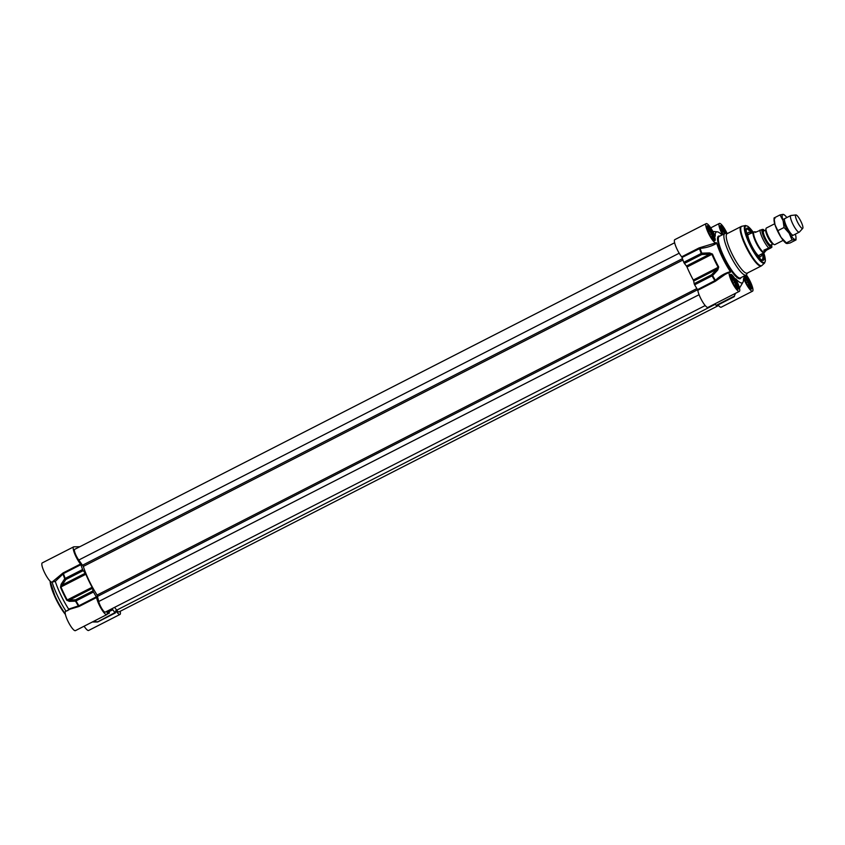<?xml version="1.0" encoding="UTF-8"?>
<svg xmlns="http://www.w3.org/2000/svg" width="845" height="845" viewBox="0 0 845 845"><rect width="100%" height="100%" fill="white"/><g stroke="black" fill="none" stroke-linecap="round" stroke-linejoin="round"><path stroke-width="1.27" d="M786.294 243.402L785.765 243.033A13.985 3.074 -117.1 0 1 781.044 237.329A13.985 3.074 -117.1 0 1 775.013 224.802A13.985 3.074 -117.1 0 1 774.052 220.112L774.062 217.999M784.456 219.615A9.316 2.049 62.9 0 0 787.244 227.823A9.316 2.049 62.9 0 0 792.261 234.889A9.316 2.049 62.9 0 0 793.096 235.237M786.875 217.545A13.985 3.074 62.9 0 0 784.287 214.883A13.985 3.074 62.9 0 0 783.04 214.355A13.985 3.074 62.9 0 0 783.104 220.661A13.985 3.074 62.9 0 0 789.135 233.188A13.985 3.074 62.9 0 0 795.103 239.42A13.985 3.074 62.9 0 0 796.001 237.804A13.985 3.074 62.9 0 0 795.356 234.149M779.988 214.936L774.062 217.968L774.949 218.496L774.062 217.968L775.013 224.802L781.044 237.329L787.001 243.55L790.054 242.969L795.99 239.948L795.103 239.42L792.05 240.001L789.135 233.188L784.054 227.495L783.104 220.661L779.988 214.936L783.04 214.355L783.928 214.883M792.05 240.001L786.125 243.022L787.001 243.55M796.001 237.804L795.99 239.906L795.103 239.42M778.129 230.527L784.054 227.495M718.556 305.531L118.944 611.938A6.992 1.532 -117.1 0 1 116.694 610.164L114.582 607.365M705.205 305.541L105.255 612.129A6.992 1.532 -117.1 0 1 101.844 608.632A6.992 1.532 -117.1 0 1 98.738 601.492L97.101 595.049A31.455 6.918 -117.1 0 1 83.317 566.425L78.786 560.024A6.992 1.532 -117.1 0 1 75.247 553.528A6.992 1.532 -117.1 0 1 74.677 549.356L674.627 242.768M766.552 227.992A9.316 2.049 62.9 0 0 766.33 228.044A9.316 2.049 62.9 0 0 765.961 229.069A9.316 2.049 62.9 0 0 768.749 237.276A9.316 2.049 62.9 0 0 773.766 244.342A9.316 2.049 62.9 0 0 774.59 244.691A9.316 2.049 62.9 0 0 774.812 244.638L783.178 240.371M770.82 247.141L771.221 247.743L766.563 250.12L764.567 252.095L763.848 250.162L770.82 247.141A9.96 2.186 -117.1 0 1 764.376 238.301A9.96 2.186 -117.1 0 1 762.274 229.396L755.314 232.407L754.564 231.762L756.222 231.942M764.429 230.653A9.96 2.186 -117.1 0 0 762.803 229.386L762.676 229.998L762.274 229.396M766.563 250.12L763.848 250.162M771.58 244.659A9.96 2.186 -117.1 0 1 771.337 247.131L771.221 247.743M754.564 231.762L754.046 232.026A11.355 2.493 62.9 0 0 756.719 242.737A11.355 2.493 62.9 0 0 764.112 252.328A11.355 2.493 62.9 0 0 764.387 252.264L764.894 252M754.194 231.952L753.814 231.931A11.65 2.556 62.9 0 0 753.751 231.931A11.65 2.556 62.9 0 0 753.476 231.995A11.65 2.556 62.9 0 0 756.212 242.969A11.65 2.556 62.9 0 0 763.806 252.813A11.65 2.556 62.9 0 0 764.081 252.739A11.65 2.556 62.9 0 0 764.334 252.507L764.535 252.19M791.004 215.496A9.316 2.049 62.9 0 0 790.941 215.496A9.316 2.049 62.9 0 0 790.783 215.549A9.316 2.049 62.9 0 0 792.969 224.326A9.316 2.049 62.9 0 0 799.043 232.195A9.316 2.049 62.9 0 0 799.264 232.143A9.316 2.049 62.9 0 0 799.402 232.037L802.75 228.372A7.573 1.669 62.9 0 0 800.722 221.041A7.573 1.669 62.9 0 0 795.927 214.926A7.573 1.669 62.9 0 0 795.884 214.936A7.573 1.669 62.9 0 0 797.395 221.834A7.573 1.669 62.9 0 0 802.465 228.499A7.573 1.669 62.9 0 0 802.75 228.372M697.79 290.279L715.219 281.374L715.99 280.836L715.451 280.339A37.983 8.355 -117.1 0 1 712.588 275.586L711.585 274.783L694.157 283.688L694.622 284.807A38.152 8.387 62.9 0 0 697.516 289.624L697.79 290.279A10.774 2.366 62.9 0 0 702.406 301.517A10.774 2.366 62.9 0 0 707.973 307.39L739.343 291.356A10.774 2.366 -117.1 0 1 732.33 282.843A10.774 2.366 -117.1 0 1 729.531 272.164A10.774 2.366 -117.1 0 1 730.534 272.365L730.397 271.667C724.904 273.146 719.919 276.04 715.451 280.339L697.516 289.624M735.668 278.956L735.741 278.734A28.54 6.274 62.9 0 0 742.998 282.188A28.54 6.274 62.9 0 0 743.463 278.628L744.001 279.357L743.463 278.628M735.53 293.31L733.978 296.827A1.162 1.162 0 0 0 734.432 296.405A1.162 0.581 -148.2 0 0 734.453 296.363L734.432 296.405A1.162 0.581 -148.2 0 1 733.566 296.489L716.148 305.394L714.986 303.809M716.211 242.599L716.74 243.286L716.211 242.599A10.774 2.366 -117.1 0 1 715.979 242.811A10.774 2.366 -117.1 0 1 708.966 234.297A10.774 2.366 -117.1 0 1 706.177 223.619L674.796 239.653A10.774 2.366 62.9 0 0 675.884 246.582A10.774 2.366 62.9 0 0 681.693 256.817L682.042 257.461L700.072 248.398C706.346 247.849 711.902 246.148 716.74 243.286A28.54 6.274 62.9 0 0 730.397 271.667L730.534 272.365M694.622 284.807L712.588 275.586L717.764 270.009L718.725 267.031A32.744 7.193 -117.1 0 1 712.493 254.081L709.546 252.93L701.804 253.173A37.983 8.355 -117.1 0 1 700.072 248.398L700.019 247.638L699.111 247.912L681.693 256.817M727.397 233.547L725.517 233.421A23.301 5.123 62.9 0 0 725.38 233.421A23.301 5.123 62.9 0 0 724.83 233.547A23.301 5.123 62.9 0 0 730.302 255.507A23.301 5.123 62.9 0 0 745.48 275.174A23.301 5.123 62.9 0 0 746.04 275.047A23.301 5.123 62.9 0 0 746.536 274.572L747.54 272.967M727.112 233.695A22.139 4.869 62.9 0 0 732.319 254.546A22.139 4.869 62.9 0 0 746.737 273.241A22.139 4.869 62.9 0 0 747.255 273.115L761.197 265.995A22.139 4.869 62.9 0 1 760.669 266.112A22.139 4.869 62.9 0 1 746.251 247.427A22.139 4.869 62.9 0 1 741.054 226.566L727.112 233.695M694.157 283.688L693.692 281.058L716.782 269.249L711.585 274.783L712.05 275.903A38.152 8.387 62.9 0 0 714.944 280.72L715.219 281.374M752.568 232.459A18.062 3.971 62.9 0 0 747.381 228.034A18.062 3.971 62.9 0 0 746.367 228.953A18.062 3.971 62.9 0 0 751.638 246.022A18.062 3.971 62.9 0 0 762.38 260.292A18.062 3.971 62.9 0 0 763.172 253.204M746.272 229.375A17.481 3.845 -117.1 0 1 746.705 228.91A17.481 3.845 -117.1 0 1 747.128 228.815A17.481 3.845 -117.1 0 1 751.913 232.797M762.517 253.542A17.481 3.845 -117.1 0 1 762.612 260.038A17.481 3.845 -117.1 0 1 762.201 260.133A17.481 3.845 -117.1 0 1 761.989 260.112M682.042 257.461A38.152 8.387 62.9 0 0 683.785 262.299L684.408 263.418L701.825 254.514L701.804 253.173L683.785 262.299M699.111 247.912L699.47 248.557A38.152 8.387 62.9 0 0 701.213 253.394L701.825 254.514L709.557 254.229L686.457 266.027L684.408 263.418M718.725 267.031L693.291 280.044A32.913 7.235 -117.1 0 1 687.027 267.031L711.912 254.324A32.913 7.235 62.9 0 0 718.176 267.337L716.782 269.249L717.764 270.009M709.546 252.93L709.557 254.229L712.493 254.081M686.457 266.027L687.027 267.031M693.291 280.044L693.692 281.058M716.148 305.394L733.914 296.827M721.989 235.005A28.54 6.274 62.9 0 0 717.268 231.836A28.54 6.274 62.9 0 0 715.261 236.177L715.081 236.125M714.722 235.449L715.261 236.177L714.722 235.449A10.774 2.366 -117.1 0 0 706.177 223.619M715.979 242.811L700.019 247.638M715.99 280.836L725.19 274.382M735.91 279.473L735.741 278.734L735.91 279.473A10.774 2.366 -117.1 0 1 739.343 291.356M743.463 280.466L744.001 279.357A10.774 2.366 -117.1 0 0 752.546 291.187A10.774 2.366 -117.1 0 0 751.701 284.839A10.774 2.366 -117.1 0 0 746.304 274.857M718.07 304.95A10.774 2.366 62.9 0 0 721.176 307.21L752.546 291.187M722.496 234.741A10.774 2.366 -117.1 0 1 719.38 223.439A10.774 2.366 -117.1 0 1 727.154 233.526M761.82 260.028A17.238 3.792 62.9 0 0 762.243 253.68L762.982 257.239L762.412 260.112A17.481 3.845 62.9 0 0 762.813 259.288M747.424 229.185A17.481 3.845 62.9 0 0 746.515 229.048M748.828 234.371A12.464 2.736 62.9 0 0 747.804 234.023A12.464 2.736 62.9 0 0 747.677 234.054M759.116 256.151L759.021 256.246A12.464 2.736 62.9 0 0 759.116 256.151A12.464 2.736 62.9 0 0 759.433 255.116M750.561 233.484A13.689 3.01 62.9 0 0 748.205 232.396A13.689 3.01 62.9 0 0 749.441 240.793A13.689 3.01 62.9 0 0 756.507 253.595A13.689 3.01 62.9 0 0 760.669 256.774A13.689 3.01 62.9 0 0 761.165 254.229M720.384 227.125L720.246 227.073A7.225 1.584 -117.1 0 1 720.384 227.125A7.225 1.584 -117.1 0 1 724.999 233.473M720.764 229.386L721.915 229.375L724.619 233.653M721.915 229.375L720.933 229.872M724.577 233.537L722.929 234.382M707.18 227.305L707.033 227.252A7.225 1.584 -117.1 0 1 707.18 227.305A7.225 1.584 -117.1 0 1 708.247 228.118A7.225 1.584 -117.1 0 1 712.113 234.318A7.225 1.584 -117.1 0 1 713.581 239.843A7.225 1.584 -117.1 0 1 713.529 239.98L713.581 239.843M707.561 229.565L708.712 229.555L711.374 233.716L712.726 237.899L711.765 237.92M711.374 233.716L709.726 234.561M708.712 229.555L707.73 230.051M730.397 275.819A7.225 1.584 -117.1 0 1 730.545 275.85A7.225 1.584 -117.1 0 1 731.612 276.664A7.225 1.584 -117.1 0 1 735.477 282.864A7.225 1.584 -117.1 0 1 736.946 288.388A7.225 1.584 -117.1 0 1 736.893 288.525L736.946 288.388M730.925 278.111L732.076 278.1L734.738 282.262L736.09 286.444L735.129 286.466M734.738 282.262L733.09 283.107M732.076 278.1L731.094 278.596M744.244 275.966A7.225 1.584 -117.1 0 1 748.374 282.05A7.225 1.584 -117.1 0 1 750.159 288.208A7.225 1.584 -117.1 0 1 750.096 288.346L750.159 288.208M744.128 277.931L745.279 277.921L747.941 282.082L749.304 286.265L748.332 286.286M745.279 277.921L744.297 278.417M747.941 282.082L746.293 282.927M106.914 611.284A10.774 2.366 -117.1 0 1 106.797 614.611A10.774 2.366 -117.1 0 1 101.242 608.727A10.774 2.366 -117.1 0 1 96.626 597.489L96.341 596.845A38.152 8.387 -117.1 0 1 93.446 592.018L92.982 590.898L75.564 599.802A1.162 0.718 87.3 0 0 75.511 601.144L75.564 599.802L69.417 600.077A1.162 0.729 87.8 0 0 69.343 601.365L75.511 601.144A37.983 8.355 62.9 0 0 78.374 605.907L68.646 609.118L67.684 610.681M108.889 610.27L109.29 612.974A38.152 8.387 -117.1 0 1 107.209 611.125M109.713 609.847A32.913 7.235 62.9 0 0 111.793 609.953A32.913 7.235 62.9 0 0 112.427 609.393L114.973 612.614L97.418 621.983L92.454 621.941M120.17 611.315A10.774 2.366 -117.1 0 1 120.001 614.431A10.774 2.366 -117.1 0 1 115.955 610.893L115.712 610.766A38.152 8.387 -117.1 0 1 115.416 612.889L114.973 612.614M79.821 546.726L73.885 546.81A10.774 2.366 -117.1 0 0 73.621 546.873L42.25 562.907A10.774 2.366 62.9 0 0 45.049 573.575A10.774 2.366 62.9 0 0 52.063 582.099L55.295 581.381L63.438 573.586L80.867 564.682L80.518 564.027A10.774 2.366 -117.1 0 1 74.709 553.802A10.774 2.366 -117.1 0 1 73.621 546.873M80.518 564.027L63.09 572.931L62.414 573.47L62.995 573.966A37.983 8.355 62.9 0 0 64.727 578.74L61.125 584.286A1.162 0.634 32.9 0 0 62.192 585.046L65.804 579.533L65.192 578.413L64.727 578.74A1.162 0.634 33.6 0 0 65.804 579.533L83.232 570.628L82.609 569.509A38.152 8.387 -117.1 0 1 80.867 564.682M83.232 570.628L85.282 573.237L62.192 585.046L60.502 587.264A32.744 7.193 62.9 0 0 66.734 600.214L69.343 601.365M85.852 574.251A32.913 7.235 62.9 0 0 92.116 587.264L92.517 588.268L69.417 600.077L67.241 599.971A32.913 7.235 -117.1 0 1 60.977 586.958L85.852 574.251L85.282 573.237M92.517 588.268L92.982 590.898M62.414 573.47L52.063 582.099A10.774 2.366 62.9 0 0 52.063 582.089A30.642 6.739 -117.1 0 0 66.047 611.231M106.797 614.611L75.416 630.645A10.774 2.366 62.9 0 1 68.403 622.121A10.774 2.366 62.9 0 1 65.614 611.442L70.146 609.129L78.384 606.668L78.912 605.749A38.152 8.387 -117.1 0 1 76.018 600.932L93.446 592.018M78.384 606.668L79.198 606.404L78.912 605.749L96.341 596.845M61.125 584.286L60.502 587.264M55.295 581.381A30.642 6.739 62.9 0 0 68.646 609.118M84.088 626.208A10.774 2.366 62.9 0 0 88.63 630.465L120.001 614.431M715.314 304.253L116.694 610.164M699.079 294.704L98.738 601.492M697.59 289.75L97.661 596.327M696.861 288.567L97.101 595.049M682.929 260.006L83.317 566.425M682.443 258.654L82.662 565.157M679.19 253.204L78.786 560.024M773.006 243.878A7.869 1.732 62.9 0 0 773.101 243.867L770.788 245.061A7.869 1.732 -117.1 0 1 770.608 245.103A7.869 1.732 -117.1 0 1 765.486 238.47A7.869 1.732 -117.1 0 1 763.637 231.055L765.95 229.872A7.869 1.732 62.9 0 0 767.978 237.434A7.869 1.732 62.9 0 0 773.006 243.878M773.766 244.342L772.731 243.613A8.101 1.785 -117.1 0 1 768.38 237.466A8.101 1.785 -117.1 0 1 765.95 230.336L765.961 229.069M763.764 230.991A8.334 1.827 62.9 0 0 763.215 230.801A8.334 1.827 62.9 0 0 764.778 238.29A8.334 1.827 62.9 0 0 770.397 245.726A8.334 1.827 62.9 0 0 770.925 244.997M759.961 230.03A11.355 2.493 62.9 0 0 762.824 238.924A11.355 2.493 62.9 0 0 768.506 247.775M745.702 225.509A21.083 4.637 62.9 0 0 745.47 225.53L741.889 226.27A22.054 4.848 62.9 0 0 746.505 246.56A22.054 4.848 62.9 0 0 761.165 265.774A22.054 4.848 62.9 0 0 761.926 265.488L761.197 265.995M753.191 232.143L747.92 226.333L745.47 225.53A21.083 4.637 62.9 0 0 749.874 244.923A21.083 4.637 62.9 0 0 763.891 263.302A21.083 4.637 62.9 0 0 764.619 263.017L761.926 265.488M753.17 232.153A20.523 4.51 62.9 0 0 746.315 225.826A20.523 4.51 62.9 0 0 750.17 244.279A20.523 4.51 62.9 0 0 764.017 262.605A20.523 4.51 62.9 0 0 763.774 252.898M716.549 305.732L734.009 296.775A1.162 1.109 -163.5 0 0 734.389 296.458M746.04 275.047L740.473 277.889A23.301 5.123 -117.1 0 1 739.914 278.026A23.301 5.123 -117.1 0 1 724.735 258.348A23.301 5.123 -117.1 0 1 719.264 236.399L724.83 233.547M719.782 236.125A23.882 5.25 62.9 0 0 719.063 235.998A23.882 5.25 62.9 0 0 723.542 257.482A23.882 5.25 62.9 0 0 739.66 278.808A23.882 5.25 62.9 0 0 740.991 277.625M743.653 276.262A8.334 1.827 62.9 0 0 749.019 287.226A8.334 1.827 62.9 0 0 751.416 286.001A8.334 1.827 62.9 0 0 745.67 275.238M744.963 275.597A7.753 1.701 -117.1 0 1 749.536 282.927A7.753 1.701 -117.1 0 1 750.698 288.726L747.075 284.311L743.695 276.252M726.542 233.495A8.334 1.827 62.9 0 0 720.69 225.573A8.334 1.827 62.9 0 0 722.982 234.498L720.246 226.397M720.289 226.386A7.753 1.701 -117.1 0 1 720.436 226.354A7.753 1.701 -117.1 0 1 725.739 233.442M707.487 225.752A8.334 1.827 62.9 0 0 711.11 236.97A8.334 1.827 62.9 0 0 714.627 236.927A8.334 1.827 62.9 0 0 707.487 225.752M707.233 226.534A7.753 1.701 -117.1 0 1 712.229 232.988A7.753 1.701 -117.1 0 1 714.131 240.36C713.824 239.505 715.134 242.758 710.508 235.945C707.18 228.604 706.04 225.467 707.096 226.544A7.753 1.701 -117.1 0 1 707.233 226.534M730.851 274.298A8.334 1.827 62.9 0 0 734.474 285.515A8.334 1.827 62.9 0 0 737.991 285.473A8.334 1.827 62.9 0 0 730.851 274.298M737.463 288.916L737.516 288.905C737.189 288.05 738.498 291.303 733.861 284.49C730.545 277.149 729.404 274.012 730.46 275.09A7.753 1.701 -117.1 0 1 730.587 275.079A7.753 1.701 -117.1 0 1 735.594 281.533A7.753 1.701 -117.1 0 1 737.495 288.895M748.522 234.519A11.999 2.641 62.9 0 0 747.709 234.561M758.62 255.919A11.999 2.641 62.9 0 0 759.127 255.274M751.638 232.935A17.238 3.792 62.9 0 0 746.251 229.555M50.14 581.149A22.72 4.996 62.9 0 0 65.435 614.516M65.266 613.681A23.301 5.123 -117.1 0 1 50.404 581.402M63.09 572.931L63.438 573.586A38.152 8.387 -117.1 0 0 65.192 578.413L82.609 569.509M79.198 606.404L96.626 597.489M66.734 600.214L92.116 587.264M115.311 612.942L97.946 621.846L93.267 621.519M109.29 612.974L107.157 614.061M109.195 611.579L112.85 609.71M784.287 214.883L783.759 214.503M771.886 247.247L771.654 244.617M764.503 230.611L763.32 229.449M758.345 255.676L764.081 252.739M747.751 234.921L753.476 231.995M791.279 236.23L799.264 232.143M766.33 228.044L774.696 223.767M782.787 219.626L790.783 215.549M795.884 214.936L790.941 215.496M742.998 282.188L739.481 288.124M741.889 226.27L741.054 226.566M764.619 263.017L765.412 260.566L763.795 252.887M717.268 231.836L712.81 231.424M725.19 274.393L729.531 272.164M710.708 227.875L719.38 223.439M751.849 233.178C747.962 229.132 746.114 227.78 746.304 229.122M65.445 614.568L56.023 599.221L50.066 581.085M92.358 621.983L97.418 621.973A1.162 1.162 0 0 0 97.946 621.846L115.374 612.942M107.114 614.209L109.438 613.026M111.793 609.953L109.132 611.315"/></g></svg>
